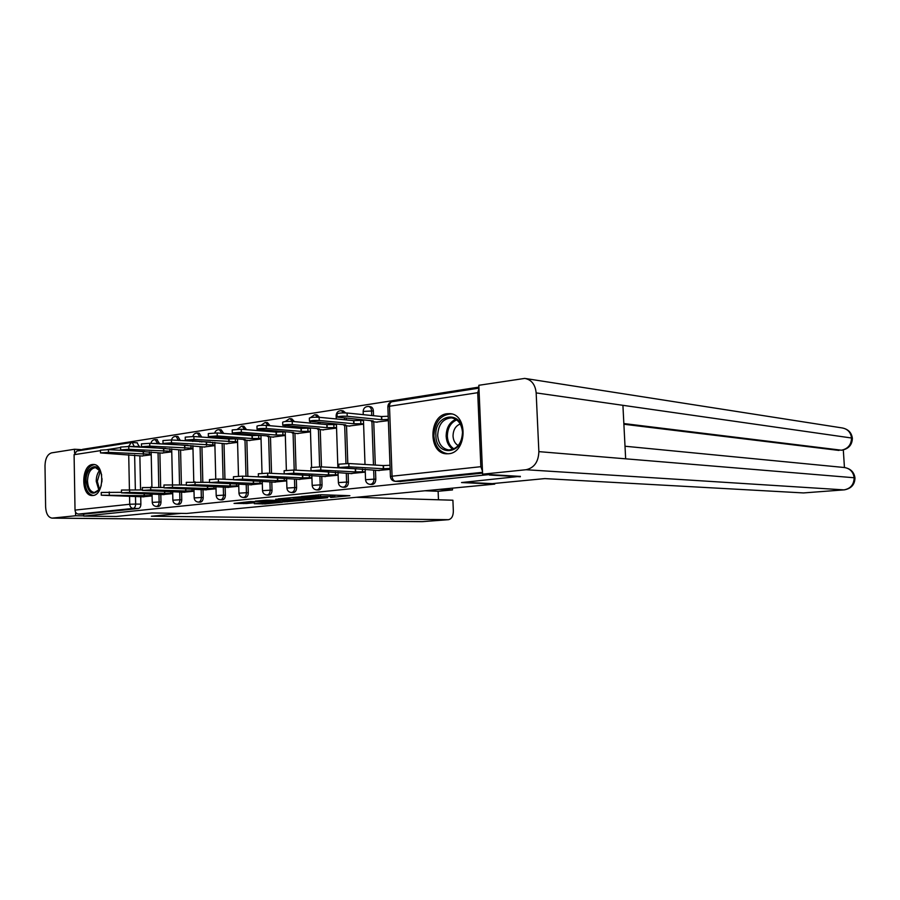 <?xml version="1.0" encoding="UTF-8"?>
<svg xmlns="http://www.w3.org/2000/svg" width="900" height="900" viewBox="0 0 900 900"><rect width="100%" height="100%" fill="white"/><g stroke="black" fill="none" stroke-linecap="round" stroke-linejoin="round"><path stroke-width="1.35" d="M330.604 497.475L349.886 495.686L321.345 494.73L301.185 496.575L332.786 496.507L334.789 496.744L330.604 497.475M159.694 443.947L156.994 439.718M180.36 440.572L177.953 436.5L176.096 436.365L178.504 440.449M198.619 436.86L201.701 437.051L199.215 433.204L197.37 433.058L199.845 436.95M223.751 433.451L221.197 429.784L219.352 429.637L221.895 433.305M246.532 429.671L243.934 426.262L242.089 426.105L244.676 429.525M270.079 425.734L267.446 422.606L265.601 422.449L268.234 425.576M294.435 421.627L291.803 418.826L289.957 418.657L292.59 421.459M319.613 417.341L317.025 414.911L315.18 414.731L317.79 417.206M345.679 412.909L343.159 410.861L341.336 410.67L343.912 412.886M373.534 415.71L373.365 410.929C373.14 408.42 372.105 407.002 370.282 406.654L368.46 406.451C370.294 406.8 371.317 408.229 371.554 410.738L371.723 415.53M448.661 453.735C467.111 452.689 468.18 414.101 449.786 413.651L447.053 413.73C428.636 415.395 428.04 453.51 446.456 453.791L448.661 453.735M92.959 495.506C104.276 495.022 104.782 464.197 93.487 464.456L92.407 464.501C81.124 465.368 80.797 495.821 92.093 495.54L92.959 495.506M254.295 503.696L265.162 503.933L282.375 502.223L250.504 501.57L234.034 503.404L246.713 503.516L254.329 502.718L246.926 502.346L256.444 501.784L276.784 502.414L254.295 503.696M520.301 476.303L461.52 482.546L494.741 484.121L186.615 513.461L151.819 512.966L116.235 516.465L83.7 516.105L489.397 474.559M520.324 476.775L489.42 475.043M306.911 499.714L327.668 497.7L299.644 496.89L278.111 498.881L306.911 499.714L306.866 498.397M304.369 500.141L284.22 501.907L255.341 501.142L266.276 500.197L280.879 500.4L286.369 499.804L275.726 499.207L304.358 499.961M137.07 442.811L139.691 447.188M139.871 455.895L140.58 489.892M140.726 496.766L140.873 504.157L135.641 504.056C135.54 506.565 134.719 508.016 133.2 508.421L78.469 514.08C76.421 513.821 75.274 512.494 75.026 510.109L74.093 454.691L76.837 451.012L131.299 442.496L132.188 442.463L134.471 446.873M478.912 387.113L82.552 449.336L82.564 450.113M83.7 516.105L83.666 514.148L78.469 514.08M478.98 388.564L477.72 392.692L480.848 466.695L482.479 471.15M376.099 422.123L388.373 420.615M377.82 470.486L390.161 469.373M348.772 426.06L363.6 424.181M350.381 473.558L365.276 472.14M322.425 429.863L336.555 428.085M323.944 476.516L338.13 475.178M297.011 433.541L310.489 431.843M298.429 479.363L311.951 478.103M272.486 437.074L285.322 435.465M273.803 482.119L286.695 480.915M248.794 440.494L261.045 438.975M250.031 484.774L262.316 483.637M225.9 443.801L237.589 442.35M227.047 487.35L238.77 486.27M203.76 446.996L214.909 445.624M204.829 489.825L216.011 488.812M182.34 450.09L192.982 448.785M183.33 492.233L194.018 491.265M161.606 453.082L171.765 451.845M162.529 494.561L172.721 493.639M159.896 452.981L160.661 487.384M160.819 494.516L160.987 502.031L159.131 501.986C158.996 504.697 158.074 506.183 156.375 506.43L158.231 506.464C159.93 506.216 160.852 504.743 160.987 502.031M180.585 449.989L181.395 484.785M181.564 492.176L181.744 499.826L179.888 499.781C179.752 502.549 178.808 504.045 177.053 504.293L178.909 504.338C180.664 504.09 181.609 502.582 181.744 499.826M201.803 441.473L201.825 442.058M201.938 446.884L202.815 482.085M203.006 489.769L203.197 497.554L201.341 497.498C201.195 500.321 200.216 501.851 198.405 502.099L200.261 502.144C202.072 501.896 203.051 500.366 203.197 497.554M223.864 437.974L223.886 438.694M224.021 443.678L224.955 479.284M225.157 487.282L225.371 495.202L223.515 495.146C223.369 498.015 222.356 499.567 220.466 499.826L222.322 499.871C224.213 499.624 225.225 498.06 225.371 495.202M246.679 434.34L246.701 435.206M246.847 440.359L247.849 476.37M248.074 484.706L248.299 492.772L246.442 492.705C246.296 495.63 245.25 497.216 243.292 497.475L245.149 497.52C247.095 497.272 248.153 495.686 248.299 492.772M270.281 430.56L270.315 431.595M270.472 436.928L271.53 473.344M271.789 482.04L272.025 490.252L270.169 490.185C270.023 493.166 268.931 494.786 266.906 495.034L268.762 495.09C270.787 494.843 271.868 493.223 272.025 490.252M294.716 426.634L294.761 427.849M294.93 433.361L296.055 470.183M296.336 479.272L296.595 487.642L294.75 487.575C294.593 490.613 293.456 492.255 291.353 492.514L293.209 492.581C295.301 492.322 296.438 490.68 296.595 487.642M320.029 422.539L320.074 423.968M320.254 429.683L321.457 466.897M321.761 476.415L322.043 484.942L320.197 484.875C320.04 487.969 318.87 489.645 316.688 489.904L318.532 489.971C320.715 489.713 321.885 488.036 322.043 484.942M346.264 418.264L346.32 419.918M346.522 425.858L347.794 463.478M348.131 473.445L348.424 482.141L346.601 482.062C346.433 485.224 345.218 486.945 342.945 487.204L344.779 487.271C347.051 487.012 348.266 485.303 348.424 482.141M373.759 421.886L375.3 465.086M375.48 470.363L375.806 479.239L373.984 479.16C373.815 482.389 372.544 484.132 370.181 484.391L372.004 484.47C374.366 484.211 375.637 482.468 375.806 479.239M494.741 484.121L494.707 483.39M336.544 427.646L326.936 427.635L292.298 424.586C287.291 424.384 284.119 424.631 282.769 425.317L282.679 422.179C284.029 421.47 287.201 421.223 292.207 421.425L326.835 424.575L336.33 424.575M142.38 496.811L152.111 495.945M141.525 455.985L151.222 454.804M83.666 514.148L138.431 508.511C139.961 508.106 140.771 506.655 140.873 504.157M482.558 473.13L399.881 481.511M323.865 497.993L299.25 497.149L292.916 497.824L311.929 498.544L323.865 497.993M289.62 500.805L299.216 500.231L287.977 499.973L282.488 500.558L289.62 500.805M388.339 419.423L381.544 419.692L347.22 416.272C342.056 416.048 338.704 416.317 337.185 417.094L373.23 420.907L371.396 421.436L377.19 422.224M337.185 417.094L337.072 413.82C338.603 413.044 341.944 412.762 347.108 412.999L381.42 416.52L388.215 416.25M381.42 416.52L381.544 419.692M390.127 468.473L383.31 468.743L383.197 465.548L390.015 465.277M383.31 468.743L348.93 466.808L338.861 467.494L338.76 464.209L348.817 463.522L383.197 465.548M338.861 467.494L379.384 470.565M363.589 423.765L353.734 423.743L319.23 420.514C314.145 420.289 310.894 420.548 309.465 421.279L345.724 424.901L344.002 425.396L349.864 426.161M309.465 421.279L309.364 418.072C310.793 417.33 314.044 417.071 319.129 417.296L353.621 420.626L360.731 420.39L360.844 423.506M363.476 420.66L360.731 420.39M353.621 420.626L353.734 423.743M282.769 425.317L319.219 428.76L317.599 429.233L323.527 429.964M326.835 424.575L326.936 427.635M464.22 482.287L492.311 483.626L544.804 478.598L803.464 492.93L843.952 489.881L526.039 469.733L482.603 474.176L520.312 476.392M526.039 469.733C534.206 467.899 538.481 461.858 538.864 451.631L625.658 458.82L622.913 405.315L536.164 392.906L538.864 451.631M536.164 392.906C535.286 384.536 531.484 379.699 524.779 378.405L478.834 385.29L482.603 474.176M844.447 467.527L843.311 449.966M844.245 489.881C851.209 488.599 854.786 484.65 854.966 478.012L854.156 477.754C853.931 484.661 850.523 488.711 843.952 489.881L803.464 492.93M838.991 450.439L623.88 424.238M623.846 423.551L841.376 450.202C847.879 448.92 851.276 444.848 851.546 438.007L852.367 438.39C852.143 444.915 848.61 448.853 841.781 450.214M181.249 513.382L151.38 516.24L448.504 519.683C451.654 518.929 453.262 516.049 453.341 511.031L452.902 500.22L356.231 497.306M75.555 512.168L75.611 515.756L52.065 518.13C48.195 517.41 46.046 513.709 45.619 507.026L45 465.626C45.292 458.483 47.486 454.23 51.581 452.869L74.498 449.246L82.552 449.707M74.554 452.689L74.498 449.246M438.469 499.781L438.131 491.276L452.486 489.926L452.407 488.149M452.486 489.926L439.29 489.397M75.611 515.756L83.7 515.846M438.131 491.276L424.89 490.77M462.69 432.067C464.152 454.466 435.96 457.639 435.87 435.555C434.239 413.719 462.285 409.567 462.69 432.067M437.67 435.51C438.502 444.004 442.226 448.819 448.819 449.955C457.301 449.19 461.858 443.295 462.499 432.281C461.644 423.844 457.965 419.04 451.485 417.859C442.901 418.579 438.3 424.463 437.67 435.51M460.226 423.979C455.558 425.891 453.161 429.941 453.037 436.118C453.353 440.572 455.085 443.711 458.224 445.534M451.89 414.022L451.08 413.921C440.415 414.81 434.7 422.1 433.912 435.814C434.947 446.366 439.571 452.351 447.772 453.757L448.2 453.78M101.228 485.584L99.922 488.79C92.981 496.496 88.358 493.92 86.074 481.072C85.466 468.394 96.559 461.228 100.688 471.881L101.666 475.043M100.35 471.161L95.513 467.64C90.596 468.371 87.93 472.826 87.502 481.027C87.964 487.912 90.259 491.738 94.388 492.514L99.608 489.364M102.015 478.665L101.869 482.006M94.534 464.614C88.594 465.761 85.376 471.296 84.904 481.23C85.455 489.634 88.234 494.37 93.251 495.473M365.265 471.78L355.387 471.892L355.275 468.754L356.197 468.652M355.387 471.892L320.827 470.093L311.017 470.745L310.916 467.516L320.726 466.853L355.275 468.754M311.017 470.745L351.945 473.636M338.108 474.795L328.478 474.919L328.433 471.825M328.478 474.919L293.782 473.243L284.22 473.873L284.13 470.7L293.692 470.07L328.376 471.836M284.22 473.873L325.507 476.584M310.466 431.381L301.095 431.392L266.355 428.501C261.428 428.31 258.334 428.546 257.062 429.21L293.659 432.484L292.129 432.923L298.114 433.62M257.062 429.188L256.972 426.127C258.244 425.452 261.338 425.216 266.276 425.407L301.005 428.389L307.879 428.164L307.969 431.168M310.376 428.377L307.879 428.164M301.005 428.389L301.095 431.392M285.311 434.993L276.176 435.026L241.357 432.281L232.279 432.956L268.988 436.072L267.548 436.489L273.589 437.164M232.279 432.934L232.2 429.93L241.279 429.244L276.086 432.067L282.847 431.843L282.938 434.801M285.221 432.034L282.847 431.843M276.086 432.067L276.176 435.026M261.034 438.469L252.112 438.525L217.249 435.926L208.373 436.579L245.171 439.537L243.81 439.931L249.896 440.572M208.373 436.545L208.294 433.598L217.17 432.945L252.023 435.611L258.671 435.397L258.761 438.3M260.944 435.566L258.671 435.397M252.023 435.611L252.112 438.525M311.94 477.709L302.546 477.832L302.456 474.919M302.546 477.832L267.739 476.269L258.412 476.876L258.322 473.771L267.649 473.164L284.344 473.951M258.412 476.876L299.993 479.43M286.684 480.51L277.515 480.656L277.436 477.9M277.515 480.656L242.64 479.194L233.528 479.779L233.449 476.73L242.561 476.145L258.412 476.843M233.528 479.779L275.377 482.186M262.305 483.221L253.361 483.368L253.294 480.769M253.361 483.368L218.43 482.017L209.531 482.58L209.453 479.576L218.362 479.014L233.528 479.632M209.531 482.58L251.595 484.83M237.566 441.844L193.972 439.447L185.299 440.077L227.002 443.88M185.299 440.032L185.231 437.141L193.905 436.511L228.791 439.043L235.328 438.829L235.406 441.686M238.5 476.145L237.487 438.975L235.328 438.829M228.791 439.043L228.859 441.9M238.759 485.843L230.029 486L229.961 483.536M230.029 486L195.075 484.74L186.368 485.28L186.3 482.332L209.531 482.344M186.368 485.28L228.611 487.395M214.898 445.095L171.506 442.845L163.013 443.441L204.851 447.075M163.013 443.407L162.945 440.561L171.439 439.965L210.701 442.08M206.325 442.361L206.393 445.174M216 488.374L207.484 488.531L207.428 486.191M164.002 487.856L163.946 484.988L186.368 484.965M207.484 488.531L172.519 487.373L164.002 487.89L206.393 489.881M192.971 448.245L149.794 446.13L141.48 446.704L183.431 450.157M141.48 446.659L141.424 443.869L149.726 443.295L187.74 445.32M184.601 445.567L184.669 448.335M194.006 490.826L185.67 490.995L185.625 488.767M185.67 490.995L150.727 489.904L142.391 490.41L142.335 487.564L164.002 487.496M142.391 490.41L184.894 492.277M171.754 451.294L128.801 449.303L120.656 449.854L162.697 453.15M120.656 449.809L120.6 447.075L128.734 446.512L165.791 448.459M163.575 448.673L163.631 451.395M172.71 493.2L164.576 493.369L164.531 491.254M121.5 492.817L121.444 490.05L142.391 489.949M164.576 493.369L129.668 492.356L121.5 492.851L164.093 494.606M151.211 454.241L108.484 452.374L100.508 452.914L142.605 456.041M100.508 452.869L100.462 450.169L108.439 449.629L144.686 451.519M143.224 451.676L143.28 454.354M152.1 495.495L144.146 495.664L144.112 493.65M101.284 495.169L101.239 492.446L121.489 492.322M144.146 495.664L101.284 495.202L143.933 496.856M155.149 439.594L157.849 443.824M159.683 443.441L152.156 443.452M175.714 436.387L176.096 436.365C173.621 436.41 172.102 437.614 171.551 439.965M180.349 440.291L174.364 440.168M196.965 433.08L197.37 433.058C194.985 433.069 193.455 434.205 192.791 436.455M218.925 429.66L219.352 429.637C217.035 429.626 215.505 430.706 214.763 432.855M241.627 426.127L237.476 429.165M265.129 422.471L260.977 425.385M289.44 418.68L285.289 421.515M314.64 414.754L310.433 417.623M340.751 410.692L341.336 410.67C338.141 410.749 336.409 412.38 336.139 415.553L337.118 415.147M367.83 406.474L368.46 406.451C365.197 406.53 363.431 408.184 363.15 411.424L373.365 410.929M139.669 446.479L127.676 446.468M134.64 455.051L135.349 489.735M135.484 496.26L135.641 504.056L129.713 504.259L129.555 496.103M129.42 489.555L128.711 454.725M128.554 446.501L131.299 442.496L137.407 442.8M120.611 447.548L107.37 449.584M100.462 450.641L74.093 454.691M75.026 510.109L129.713 504.259C129.971 506.756 131.13 508.14 133.2 508.421L138.431 508.511M477.72 392.692L389.498 406.249L392.062 476.201L480.848 466.695M158.051 452.88L158.805 487.327M158.963 494.46L159.131 501.986L152.246 502.391C152.539 504.799 153.911 506.149 156.375 506.43M178.729 449.865L179.539 484.718M179.719 492.12L179.888 499.781L172.868 500.197C173.16 502.639 174.555 504.011 177.053 504.293M199.958 441.338L199.969 441.923M200.093 446.76L200.959 482.017M201.15 489.713L201.341 497.498L194.175 497.925C194.468 500.411 195.874 501.795 198.405 502.099M222.019 437.839L222.041 438.559M222.165 443.543L223.099 479.205M223.301 487.215L223.515 495.146L216.191 495.585C216.495 498.105 217.912 499.511 220.466 499.826M244.834 434.194L244.856 435.071M245.002 440.224L245.993 476.291M246.218 484.627L246.442 492.705L238.961 493.166C239.265 495.72 240.705 497.149 243.292 497.475M268.436 430.414L268.47 431.449M268.627 436.77L269.685 473.254M269.933 481.961L270.169 490.185L262.519 490.657C262.834 493.256 264.296 494.707 266.906 495.034M292.882 426.476L292.916 427.691M293.085 433.204L294.21 470.093M294.491 479.183L294.75 487.575L286.909 488.07C287.224 490.702 288.709 492.176 291.353 492.514M318.195 422.37L318.24 423.799M318.42 429.502L319.624 466.819M319.928 476.314L320.197 484.875L312.176 485.381C312.502 488.048 314.01 489.555 316.688 489.904M344.43 418.084L344.486 419.738M344.689 425.666L345.971 463.466M346.298 473.332L346.601 482.062L338.377 482.591C338.704 485.303 340.223 486.844 342.945 487.204M371.936 421.684L373.478 464.974M373.669 470.239L373.984 479.16L365.546 479.711C365.884 482.456 367.425 484.02 370.181 484.391M482.524 472.331L395.145 481.331L400.264 481.556M400.702 481.545L395.572 481.32C393.548 480.926 392.377 479.216 392.062 476.201L390.42 476.539C390.769 479.351 392.344 480.949 395.145 481.331M387.866 406.777L389.498 406.249C389.543 403.65 390.409 402.131 392.096 401.715C389.407 402.334 388.001 404.021 387.866 406.777L390.42 476.539M332.741 495.09L332.786 496.507M330.435 495.022L330.48 496.44M320.524 494.73L320.591 496.777M318.319 494.831L318.353 496.069M315.968 495.056L315.99 496.001M309.881 498.476L309.915 499.613M287.156 500.738L287.19 501.806M284.186 500.659L284.22 501.907M246.667 501.952L246.713 503.516M243.697 502.245L243.743 503.618M265.14 502.92L265.162 503.933M262.215 502.942L262.249 504.034M381.701 416.475L381.814 419.659M347.108 412.999L347.22 416.272M383.591 468.72L383.468 465.514M348.93 466.808L348.817 463.522M353.88 420.581L353.993 423.709M319.129 417.296L319.23 420.514M333.821 424.35L333.923 427.41M327.082 424.541L327.184 427.601M292.207 421.425L292.298 424.586M854.966 477.911C854.089 472.016 850.523 468.551 844.268 467.505C849.971 468.416 853.279 471.836 854.156 477.754L625.658 458.82M622.913 405.315L851.546 438.007C850.781 432.326 847.676 428.974 842.242 427.95L525.803 378.562M52.583 518.108L422.235 521.64L448.132 519.694M421.729 521.651L52.223 518.13M453.049 449.314C448.864 446.659 446.558 442.316 446.152 436.264C446.299 427.815 449.527 422.168 455.839 419.31M456.705 419.895C450.608 422.662 447.491 428.13 447.356 436.286C447.75 442.125 449.966 446.332 454.016 448.897M98.91 490.252L96.244 481.343C96.255 476.707 97.414 473.006 99.742 470.228M100.294 471.06L97.312 481.343L99.54 489.454M355.646 471.859L355.545 468.72M362.52 471.634L362.419 468.99M320.827 470.093L320.726 466.853M328.736 474.885L328.635 471.836M335.486 474.671L335.407 472.185M293.782 473.243L293.692 470.07M301.252 428.355L301.343 431.359M266.276 425.407L266.355 428.501M276.322 432.034L276.412 434.993M241.279 429.244L241.357 432.281M252.259 435.589L252.338 438.491M217.17 432.945L217.249 435.926M302.782 477.81L302.692 474.93M309.431 477.596L309.364 475.245M267.739 476.269L267.649 473.164M277.751 480.623L277.673 477.911M284.299 480.409L284.231 478.204M242.64 479.194L242.561 476.145M253.586 483.345L253.519 480.78M260.032 483.131L259.976 481.039M218.43 482.017L218.362 479.014M229.005 439.009L229.084 441.877M193.905 436.511L193.972 439.447M230.254 485.978L230.186 483.536M236.588 485.764L236.542 483.784M195.075 484.74L195.007 481.793M212.76 442.226L212.839 444.96M206.539 442.327L206.606 445.14M171.439 439.965L171.506 442.845M207.697 488.509L207.641 486.202M213.941 488.306L213.896 486.428M172.519 487.373L172.451 484.47M190.946 445.522L191.002 448.121M184.804 445.534L184.871 448.301M149.726 443.295L149.794 446.13M185.884 490.973L185.828 488.767M192.037 490.759L191.993 488.97M150.727 489.904L150.671 487.058M169.83 448.718L169.886 451.181M163.778 448.639L163.834 451.361M128.734 446.512L128.801 449.303M164.779 493.346L164.734 491.254M170.843 493.144L170.797 491.434M129.668 492.356L129.611 489.555M149.377 451.789L149.434 454.14M143.415 451.642L143.471 454.32M108.439 449.629L108.484 452.374M144.349 495.641L144.304 493.65M150.322 495.439L150.278 493.819M109.294 494.73L109.237 491.974M157.354 439.695L155.509 439.571C152.944 439.65 151.436 440.91 150.998 443.374M450.382 413.719L449.786 413.651M365.546 479.711L365.175 469.147M365.006 464.479L363.454 419.951M363.262 414.664L363.15 411.424M338.377 482.591L338.029 472.32M337.882 467.798L336.42 424.046M336.251 418.95L336.139 415.553M312.176 485.381L311.861 475.369M311.603 467.257L310.365 427.995M310.207 423.067L310.162 421.594M286.909 488.07L286.616 478.305M286.369 470.25L285.221 431.786M285.075 427.016L285.041 425.79M262.519 490.646L262.249 481.14M262.024 473.22L260.944 435.442M260.809 430.83L260.775 429.784M238.961 493.155L238.703 483.863M237.375 434.498L237.352 433.62M216.191 495.574L215.955 486.495M215.764 478.991L214.83 442.373M214.718 438.03L214.695 437.299M194.175 497.914L193.961 489.037M193.781 481.759L192.904 445.657M192.803 441.428L192.791 440.843M172.868 500.175L172.676 491.49M172.507 484.47L171.697 448.83M152.246 502.369L152.066 493.875M151.92 487.091L151.155 451.901M478.957 388.136L392.096 401.715M334.733 495.157L334.789 496.744M320.389 494.73L320.445 496.316M371.374 420.728L371.396 421.436M343.98 424.744L344.002 425.396M317.576 428.625L317.599 429.233M844.268 467.505L625.016 446.231M852.356 438.244C851.58 432.585 848.205 429.154 842.242 427.95M448.504 519.683L422.618 521.629M292.118 432.349L292.129 432.923"/></g></svg>
